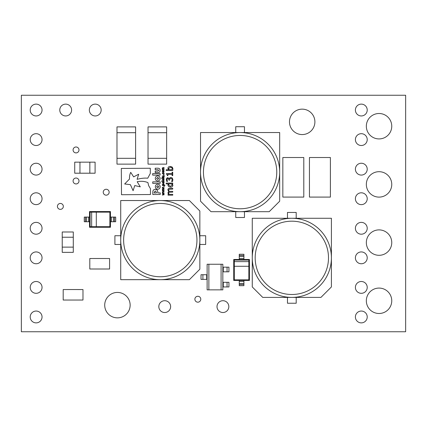 <?xml version="1.0" encoding="UTF-8"?>
<svg xmlns="http://www.w3.org/2000/svg" width="427" height="427" viewBox="0 0 427 427"><rect width="100%" height="100%" fill="white"/><g stroke="black" fill="none" stroke-linecap="round" stroke-linejoin="round"><path stroke-width="0.64" d="M157.905 172.636C159.378 172.567 160.098 171.825 160.072 170.416C160.088 168.991 159.346 168.254 157.841 168.195L155.198 168.217L155.209 169.732L157.974 169.716L158.753 170.41L157.953 171.115L155.214 171.131L155.225 172.657L157.905 172.636M157.787 189.257C159.26 189.134 160.061 188.286 160.184 186.727C160.034 185.153 159.218 184.315 157.734 184.208C156.245 184.336 155.444 185.179 155.321 186.738C155.471 188.312 156.287 189.15 157.771 189.257L157.787 189.257M152.749 183.402L160.157 183.348L160.146 181.811L152.738 181.865L152.749 183.402M147.737 178.219L150.325 173.41L150.293 168.249L121.321 168.446L121.503 194.723L150.469 194.525L150.432 188.659L148.681 185.718L147.907 182.58C144.572 181.24 141.001 180.957 137.19 181.737L140.28 186.85L134.756 185.564L133.096 190.693L130.395 184.656L124.657 183.973L129.482 179.052C129.408 176.314 129.824 174.088 130.731 172.369L133.656 176.869L138.684 174.216L137.083 179.329C141.236 178.256 144.785 177.883 147.737 178.219M155.257 189.337L155.241 189.337C153.699 189.407 152.887 190.319 152.807 192.07L152.823 194.509L160.232 194.461L160.221 192.897L157.776 192.913L157.771 192.187C157.75 190.437 156.912 189.487 155.257 189.337M152.69 175.134L160.104 175.086L160.093 173.543L152.679 173.597L152.69 175.134M157.728 180.947C159.207 180.818 160.002 179.975 160.125 178.411C159.976 176.842 159.159 176.004 157.68 175.897C156.186 176.02 155.391 176.863 155.268 178.427C155.417 180.002 156.229 180.84 157.712 180.947L157.728 180.947M163.658 172.775L164.16 173.335L163.925 173.976L163.205 174.227L162.228 173.346L162.724 172.764L162.506 173.362L163.199 173.917L163.877 173.351L163.658 172.775M163.674 175.219L163.669 174.814L164.139 174.814L164.139 175.219L163.674 175.219M162.308 176.26L162.308 175.945L164.144 175.935L164.214 176.853L163.52 177.467L162.319 177.472L162.313 177.162L163.797 177.082L163.936 176.767L163.706 176.25L162.308 176.26M161.609 178.379L161.603 178.07L164.16 178.054L164.16 178.363L161.609 178.379M163.829 190.522L162.404 190.228L162.404 189.903L164.246 190.367L162.831 191.131L164.256 191.872L162.42 192.363L162.42 192.043L163.84 191.702L162.409 190.997L163.829 190.522M163.851 193.266L162.425 192.967L162.42 192.646L164.267 193.394L162.852 193.874L164.272 194.616L162.436 195.107L162.436 194.787L163.856 194.44L162.431 193.741L163.851 193.266M168.516 169.727L167.886 168.222C168.153 166.962 168.975 166.381 170.352 166.471L172.22 167.069L172.892 168.473L172.732 170.522L166.215 170.522L166.215 169.727L168.516 169.727M163.813 187.779L162.388 187.485L162.383 187.165L164.23 187.912L162.815 188.392L164.235 189.129L162.399 189.625L162.399 189.3L163.819 188.958L162.393 188.259L163.813 187.779M163.749 186.626L163.749 186.22L164.214 186.215L164.219 186.62L163.749 186.626M162.554 185.201L162.303 184.608L163.253 183.914L163.979 184.149L164.112 185.19L164.897 185.185L164.897 185.494L162.372 185.51L162.554 185.201M161.63 181.374L161.625 181.059L164.181 181.043L164.181 181.358L161.63 181.374M163.258 180.552L162.271 179.714L163.247 178.87L164.235 179.703L163.258 180.552M79.486 300.042L66.681 300.042L79.486 300.037M66.681 289.543L79.486 289.543M106.088 269.005L93.289 269.005L106.088 268.999M93.289 258.506L106.088 258.506M21.35 95.253L21.35 331.747L405.65 331.747L405.65 95.253L21.35 95.253M130.139 305.14A12.714 12.714 0 0 0 111.068 294.134A12.714 12.714 0 0 0 111.068 316.151A12.714 12.714 0 0 0 130.139 305.14M314.896 121.86A12.714 12.714 0 0 0 295.831 110.849A12.714 12.714 0 0 0 295.831 132.866A12.714 12.714 0 0 0 314.896 121.86M170.635 306.618A5.914 5.914 0 0 0 161.769 301.499A5.914 5.914 0 0 0 161.769 311.737A5.914 5.914 0 0 0 170.635 306.618M228.829 306.618A5.914 5.914 0 0 0 219.958 301.499A5.914 5.914 0 0 0 219.958 311.737A5.914 5.914 0 0 0 228.829 306.618M367.22 110.033A5.914 5.914 0 0 0 358.349 104.914A5.914 5.914 0 0 0 358.349 115.157A5.914 5.914 0 0 0 367.22 110.033M367.22 139.597A5.914 5.914 0 0 0 358.349 134.478A5.914 5.914 0 0 0 358.349 144.716A5.914 5.914 0 0 0 367.22 139.597M367.22 169.156A5.914 5.914 0 0 0 358.349 164.037A5.914 5.914 0 0 0 358.349 174.28A5.914 5.914 0 0 0 367.22 169.156M367.22 316.967A5.914 5.914 0 0 0 358.349 311.843A5.914 5.914 0 0 0 358.349 322.086A5.914 5.914 0 0 0 367.22 316.967M367.22 287.403A5.914 5.914 0 0 0 358.349 282.284A5.914 5.914 0 0 0 358.349 292.522A5.914 5.914 0 0 0 367.22 287.403M367.22 257.844A5.914 5.914 0 0 0 358.349 252.72A5.914 5.914 0 0 0 358.349 262.963A5.914 5.914 0 0 0 367.22 257.844M367.22 228.28A5.914 5.914 0 0 0 358.349 223.161A5.914 5.914 0 0 0 358.349 233.404A5.914 5.914 0 0 0 367.22 228.28M367.22 198.72A5.914 5.914 0 0 0 358.349 193.596A5.914 5.914 0 0 0 358.349 203.839A5.914 5.914 0 0 0 367.22 198.72M391.756 242.595A12.714 12.714 0 0 0 372.691 231.589A12.714 12.714 0 0 0 372.691 253.606A12.714 12.714 0 0 0 391.756 242.595M391.756 300.789A12.714 12.714 0 0 0 372.691 289.778A12.714 12.714 0 0 0 372.691 311.795A12.714 12.714 0 0 0 391.756 300.789M391.756 184.405A12.714 12.714 0 0 0 372.691 173.394A12.714 12.714 0 0 0 372.691 195.411A12.714 12.714 0 0 0 391.756 184.405M391.756 126.211A12.714 12.714 0 0 0 372.691 115.205A12.714 12.714 0 0 0 372.691 137.222A12.714 12.714 0 0 0 391.756 126.211M42.043 110.033A5.914 5.914 0 0 0 33.173 104.914A5.914 5.914 0 0 0 33.173 115.157A5.914 5.914 0 0 0 42.043 110.033M42.043 139.597A5.914 5.914 0 0 0 33.173 134.478A5.914 5.914 0 0 0 33.173 144.716A5.914 5.914 0 0 0 42.043 139.597M42.043 169.156A5.914 5.914 0 0 0 33.173 164.037A5.914 5.914 0 0 0 33.173 174.28A5.914 5.914 0 0 0 42.043 169.156M42.043 316.967A5.914 5.914 0 0 0 33.173 311.843A5.914 5.914 0 0 0 33.173 322.086A5.914 5.914 0 0 0 42.043 316.967M42.043 287.403A5.914 5.914 0 0 0 33.173 282.284A5.914 5.914 0 0 0 33.173 292.522A5.914 5.914 0 0 0 42.043 287.403M42.043 257.844A5.914 5.914 0 0 0 33.173 252.72A5.914 5.914 0 0 0 33.173 262.963A5.914 5.914 0 0 0 42.043 257.844M42.043 228.28A5.914 5.914 0 0 0 33.173 223.161A5.914 5.914 0 0 0 33.173 233.404A5.914 5.914 0 0 0 42.043 228.28M42.043 198.72A5.914 5.914 0 0 0 33.173 193.596A5.914 5.914 0 0 0 33.173 203.839A5.914 5.914 0 0 0 42.043 198.72M71.603 110.033A5.914 5.914 0 0 0 62.737 104.914A5.914 5.914 0 0 0 62.737 115.157A5.914 5.914 0 0 0 71.603 110.033M101.167 110.033A5.914 5.914 0 0 0 92.296 104.914A5.914 5.914 0 0 0 92.296 115.157A5.914 5.914 0 0 0 101.167 110.033M63.329 206.406A2.957 2.957 0 0 0 58.894 203.844A2.957 2.957 0 0 0 58.894 208.963A2.957 2.957 0 0 0 63.329 206.406M78.995 149.941A2.957 2.957 0 0 0 74.56 147.384A2.957 2.957 0 0 0 74.56 152.503A2.957 2.957 0 0 0 78.995 149.941M109.147 192.214A2.957 2.957 0 0 0 104.711 189.657A2.957 2.957 0 0 0 104.711 194.776A2.957 2.957 0 0 0 109.147 192.214M78.995 180.984A2.957 2.957 0 0 0 74.56 178.422A2.957 2.957 0 0 0 74.56 183.541A2.957 2.957 0 0 0 78.995 180.984M200.786 299.231A2.957 2.957 0 0 0 196.356 296.669A2.957 2.957 0 0 0 196.356 301.788A2.957 2.957 0 0 0 200.786 299.231M330.407 163.338L330.407 191.269M309.436 191.269L309.436 163.338L309.447 197.087L330.397 197.087L330.397 157.52L309.447 157.52L309.447 163.338M303.8 163.338L303.8 191.269M282.829 191.269L282.839 157.52L303.789 157.52L303.794 191.269L303.789 197.087L282.839 197.087L282.834 163.338M167.886 189.834C167.987 188.793 168.58 188.291 169.674 188.328L172.732 188.328L172.732 189.124L168.975 189.262L168.601 190.058L169.199 191.376L172.732 191.349L172.732 192.145L168.969 192.283L168.601 193.079L169.177 194.37L172.732 194.37L172.732 195.16L168.046 195.16L168.046 194.37L168.564 194.37L167.886 192.849L168.676 191.547L167.886 189.834M163.279 183.541L162.292 182.708L163.269 181.859L164.256 182.692L163.279 183.541M166.215 183.877L166.215 183.082L172.732 183.082L172.732 183.877L172.262 183.877L172.892 185.35C172.631 186.62 171.809 187.213 170.426 187.138L168.548 186.519L167.886 185.105L168.206 183.877L166.215 183.877M169.268 178.806L169.738 177.904L170.901 177.44L172.316 178.032L172.892 179.714L172.497 181.571L171.622 181.571L172.177 179.74L171.825 178.694L170.848 178.315L169.941 178.716L169.711 180.141L168.996 180.141L167.912 178.47L167.213 178.838L167.01 179.682L167.565 181.411L166.69 181.411L166.295 179.65L166.658 178.214L167.838 177.6L169.268 178.806M172.097 173.543L172.097 172.273L172.732 172.273L172.732 175.609L172.097 175.609L172.097 174.339L167.886 174.339L167.886 175.609L167.331 175.609L167.154 174.611L166.455 174.184L166.455 173.543L172.097 173.543M163.205 172.481L162.217 171.649L163.194 170.8L164.176 171.633L163.205 172.481M162.191 168.217L162.89 167.624L164.091 167.614L164.091 167.928L162.618 167.992L162.473 168.307L162.714 168.82L164.096 168.798L164.101 169.113L162.623 169.177L162.484 169.487L162.708 169.994L164.107 169.983L164.107 170.293L162.271 170.309L162.506 168.889L162.191 168.217M211.007 211.685L269.202 211.685L279.674 201.208L279.674 132.541L200.535 132.541L200.535 201.208L211.007 211.685M235.741 132.541L235.741 126.723L244.468 126.723L244.468 132.541M244.468 211.685L244.468 217.503L235.741 217.503L235.741 211.685M240.107 211.685A39.572 39.572 0 0 1 205.835 152.327A39.572 39.572 0 0 1 274.374 152.327A39.572 39.572 0 0 1 240.107 211.685A39.572 39.572 0 0 1 205.835 152.327A39.572 39.572 0 0 1 274.374 152.327A39.572 39.572 0 0 1 240.107 211.685M262.744 297.411L320.933 297.411L331.411 286.939L331.411 218.272L252.266 218.272L252.266 286.939L262.744 297.411M291.838 218.272A39.572 39.572 0 0 1 331.411 257.844M287.472 218.272L287.472 212.454L296.205 212.454L296.205 218.272M296.205 297.411L296.205 303.234L287.472 303.234L287.472 297.411M291.838 297.411A39.572 39.572 0 0 1 257.566 238.058A39.572 39.572 0 0 1 326.105 238.058A39.572 39.572 0 0 1 291.838 297.411A39.572 39.572 0 0 1 257.566 238.058A39.572 39.572 0 0 1 326.105 238.058A39.572 39.572 0 0 1 291.838 297.411M234.311 266.277L234.311 279.856L248.856 279.856L248.856 260.07L234.311 260.07L234.311 266.277L248.856 266.277M249.437 280.438L233.729 280.438L233.729 259.488L239.253 259.488L239.253 255.415L243.913 255.415L243.913 259.488L249.437 259.488L249.437 280.438L248.856 279.856M239.253 255.415L239.253 254.252L243.913 254.252L243.913 255.415M243.913 281.42L243.913 285.674L239.253 285.674L239.253 281.42L243.913 281.42L243.913 280.438M239.253 281.42L239.253 280.438M243.913 283.48L239.253 283.48M243.913 259.488L239.253 259.488M239.253 256.446L243.913 256.446M234.311 279.856L233.729 280.438M233.729 259.488L234.311 260.07M249.437 259.488L248.856 260.07M248.856 261.623L234.311 261.623M221.09 289.858L221.09 264.254L222.835 264.254L222.835 289.858L207.122 289.858L207.122 264.254L208.867 264.254L208.867 289.858M221.09 264.254L208.867 264.254M206.684 274.732L206.684 279.386L201.01 279.386L201.01 274.732L207.122 274.732M206.684 279.386L207.122 279.386M223.273 271.818L223.273 267.163L228.947 267.163L228.947 271.818L222.835 271.818M223.273 267.163L222.835 267.163M227.052 267.163L227.052 271.818M223.273 286.949L223.273 282.295L228.947 282.295L228.947 286.949L222.835 286.949M223.273 282.295L222.835 282.295M227.052 282.295L227.052 286.949M202.905 279.386L202.905 274.732L202.905 279.386M199.857 269.202L199.857 211.007L189.385 200.535L120.718 200.535L120.718 279.674L189.385 279.674L199.857 269.202M120.718 244.468L114.9 244.468L114.9 235.741L120.718 235.741M199.857 235.741L205.681 235.741L205.681 244.468L199.857 244.468M199.857 240.107A39.572 39.572 0 0 1 140.504 274.374A39.572 39.572 0 0 1 140.504 205.835A39.572 39.572 0 0 1 199.857 240.107A39.572 39.572 0 0 1 140.504 274.374A39.572 39.572 0 0 1 140.504 205.835A39.572 39.572 0 0 1 199.857 240.107M166.642 132.706L148.025 132.706L148.025 126.888L166.642 126.888L166.642 164.128L148.025 164.128L148.025 158.31L166.642 158.31M148.025 132.706L148.025 158.31M135.605 132.706L116.982 132.706L116.982 126.888L135.605 126.888L135.605 164.128L116.982 164.128L116.982 158.31L135.605 158.31M116.982 132.706L116.982 158.31M79.961 162.153L79.961 173.207L74.725 173.207L74.725 162.153L95.093 162.153L95.093 173.207L89.851 173.207L89.851 162.153M79.961 173.207L89.851 173.207M96.299 226.689L109.878 226.689L109.878 212.139L90.092 212.139L90.092 226.689L96.299 226.689L96.299 212.139M110.46 211.557L110.46 227.271L89.51 227.271L89.51 221.741L85.437 221.741L85.437 217.087L89.51 217.087L89.51 211.557L110.46 211.557L109.878 212.139M85.437 221.741L84.274 221.741L84.274 217.087L85.437 217.087M111.442 217.087L115.696 217.087L115.696 221.741L111.442 221.741L111.442 217.087L110.46 217.087M111.442 221.741L110.46 221.741M113.502 217.087L113.502 221.741L113.502 217.087M89.51 217.087L89.51 221.741M86.467 221.741L86.467 217.087M109.878 226.689L110.46 227.271M89.51 227.271L90.092 226.689M89.51 211.557L90.092 212.139M91.645 212.139L91.645 226.689M73.289 237.231L62.235 237.231L62.235 231.989L73.289 231.989L73.289 252.357L62.235 252.357L62.235 247.121L73.289 247.121M62.235 237.231L62.235 247.121M93.289 268.994L89.798 268.994L89.798 258.516L106.088 258.511L109.579 258.516L109.579 268.994L106.088 268.994M79.486 300.032L82.977 300.032L82.977 289.559L66.681 289.549L63.191 289.559L63.191 300.032L66.681 300.032M163.952 179.703L163.247 179.18L162.554 179.714L163.258 180.242L163.952 179.703M163.973 182.697L163.269 182.174L162.57 182.703L163.279 183.231L163.973 182.697M163.957 184.758L163.253 184.229L162.586 184.683L162.799 185.195L163.856 185.19L163.957 184.758M172.177 185.169L171.627 183.877L168.862 183.877L168.601 184.971L170.426 186.343L172.177 185.169M172.177 168.628C172.022 167.646 171.414 167.192 170.352 167.267L168.601 168.409L169.145 169.727L171.9 169.727L172.177 168.628M163.899 171.638L163.194 171.11L162.495 171.643L163.199 172.172L163.899 171.638M158.844 178.411L157.707 177.338L156.554 178.438L157.691 179.511L158.844 178.411M156.383 192.145L155.3 190.922L154.216 192.193L154.222 192.94L156.389 192.924L156.383 192.145M158.897 186.716L157.76 185.649L156.613 186.748L157.744 187.816L158.897 186.716M240.107 208.776A36.663 36.663 0 0 0 271.855 153.784A36.663 36.663 0 0 0 208.355 153.784A36.663 36.663 0 0 0 240.107 208.776M291.838 294.502A36.663 36.663 0 0 0 323.586 239.51A36.663 36.663 0 0 0 260.091 239.51A36.663 36.663 0 0 0 291.838 294.502M243.913 284.51L239.253 284.51M243.913 258.506L239.253 258.506M196.948 240.107A36.663 36.663 0 0 0 141.956 208.355A36.663 36.663 0 0 0 141.956 271.855A36.663 36.663 0 0 0 196.948 240.107M114.532 217.087L114.532 221.741M88.528 217.087L88.528 221.741"/></g></svg>
